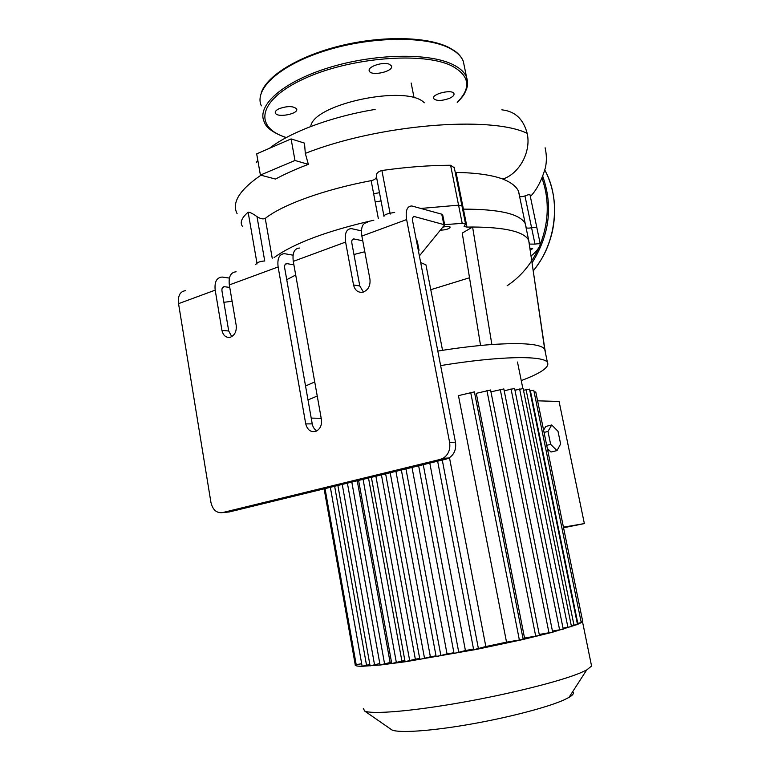 <?xml version="1.0" encoding="UTF-8"?>
<svg xmlns="http://www.w3.org/2000/svg" width="770" height="770" viewBox="0 0 770 770"><rect width="100%" height="100%" fill="white"/><g stroke="black" fill="none" stroke-linecap="round" stroke-linejoin="round"><path stroke-width="1.16" d="M376.395 176.455C376.424 178.515 374.682 179.91 371.159 180.652C323.814 189.603 282.167 204.849 265.246 218.41C263.196 219.392 260.443 218.815 257.007 216.659C252.878 213.646 249.923 212.154 248.133 212.202L256.968 263.128L255.746 264.428L256.968 263.128C258.46 261.973 261.049 261.251 264.726 260.953C261.049 261.251 258.46 261.973 256.968 263.128L257.103 263.918M373.854 220.201C327.202 230.846 293.957 243.291 274.13 257.546C293.957 243.291 327.202 230.846 373.854 220.201M383.989 216.389L383.97 216.293C384.066 215.1 386.097 214.079 390.063 213.232C386.097 214.079 384.066 215.1 383.97 216.293L383.989 216.399M454.31 167.725L450.594 165.252L458.564 205.167L420.949 208.439L458.564 205.167L461.952 205.898L458.564 205.167L462.202 223.367L465.581 224.031L464.108 226.438L467.005 227.102L463.405 209.142L462.597 209.122L463.405 209.142C499.412 209.122 520.019 213.925 525.217 223.56C520.019 213.925 499.412 209.122 463.405 209.142L456.052 172.422L455.243 172.374M394.673 212.405L390.063 213.232L394.673 212.405M526.179 227.41L525.217 223.56L526.179 227.41M530.02 194.945L529.981 194.772C529.452 194.387 527.777 194.772 524.967 195.927L531.589 227.766C528.595 228.295 526.805 228.228 526.218 227.564C526.805 228.228 528.595 228.295 531.589 227.766C534.563 227.246 536.344 227.304 536.911 227.949C536.344 227.304 534.563 227.246 531.589 227.766L534.996 244.129C537.98 243.609 539.751 243.647 540.319 244.254L540.328 244.533C539.087 248.113 536.103 251.848 531.396 255.736M236.092 271.791C230.702 272.311 228.449 276.69 229.335 284.929L236.207 325.45C236.708 331.418 234.734 335.354 230.297 337.25C226.014 337.924 223.233 335.633 221.943 330.378L215.196 290.146C214.339 281.964 216.63 277.595 222.058 277.046L229.393 278.076M299.511 248.036C294.333 248.431 292.253 252.868 293.274 261.367L321.417 419.506C322.024 425.03 320.281 428.928 316.21 431.19C310.974 432.625 307.49 430.199 305.738 423.904L278.124 266.949C277.133 258.518 279.25 254.09 284.486 253.667L293.052 255.188M367.502 222.578C362.574 222.819 360.697 227.314 361.871 236.072L369.956 279.308C370.543 285.747 368.253 290.03 363.084 292.148C358.194 292.918 355.008 290.521 353.526 284.977L345.605 242.078C344.459 233.377 346.385 228.892 351.38 228.613L361.438 230.865M442.75 215.042L441.768 214.185L411.825 205.975C407.08 206.11 405.347 210.643 406.627 219.575L449.613 442.394C450.566 449.478 448.409 454.772 443.135 458.275L440.344 459.392L446.244 459.084L449.025 457.977C454.262 454.493 456.408 449.247 455.465 442.221L449.613 442.394M529.693 244.09L534.996 244.129M529.558 243.166L529.038 242.435M480.557 345.48L462.241 233.108L472.597 227.015L467.005 227.102M462.202 223.367L444.637 224.628M426.156 265.919L425.954 264.861L420.67 262.541M430.776 289.703L469.517 277.749M443.279 227.063C446.966 226.255 449.266 226.255 450.181 227.073C449.247 228.892 446.09 229.922 440.719 230.163M530.289 248.171L532.676 248.594L530.193 250.298M416.378 240.346L417.302 241.28M362.766 240.837L353.825 238.912C352.159 239.008 351.515 240.51 351.9 243.407L359.802 285.988L363.43 292.042M229.758 287.422L224.272 286.681C222.453 286.864 221.693 288.327 221.981 291.05L228.719 331.004L231.741 336.644M293.89 264.832L286.815 263.619C285.064 263.764 284.351 265.246 284.688 268.056L312.235 423.875C312.88 427.119 314.42 429.448 316.865 430.863M413.028 217.207L414.385 216.582C412.797 216.63 412.219 218.141 412.653 221.125L455.465 442.221M446.244 459.084L229.219 511.963L222.415 512.618C216.553 513.253 212.722 509.846 210.932 502.415L178.544 303.659L215.196 290.146M185.676 290.665C180.132 291.291 177.755 295.622 178.544 303.659M232.107 301.253L223.877 302.312M414.616 216.63L444.675 224.821L419.39 255.919M286.748 279.683L295.699 275.015M353.959 254.504L364.797 251.742M314.738 381.958L305.526 385.972M545.237 350.302L544.659 349.079C540.694 344.017 523.1 342.486 491.857 344.517L472.597 227.015C505.274 227.237 523.966 231.635 528.672 240.202L545.227 351.775M491.857 344.517C475.716 345.701 457.698 347.886 437.812 351.062M222.415 512.618L440.344 459.392M311.215 418.1L321.206 418.312M521.261 380.601C541.166 373.094 549.886 367.011 547.412 362.362C543.37 355.326 499.143 355.961 440.623 365.596M317.24 396.059L308 399.919M389.591 64.362C383.556 61.263 366.867 66.769 369.321 71.023C371.15 76.634 394.182 71.35 391.401 65.941L389.591 64.362M279.163 108.676C276.132 110.129 274.871 111.592 275.381 113.075C277.104 118.157 299.232 113.816 296.585 108.907C293.303 105.933 287.499 105.856 279.163 108.676M449.18 98.464C452.798 96.847 454.396 95.239 453.963 93.642C452.567 88.839 431.161 94.017 433.625 98.541C436.263 101.091 441.451 101.072 449.18 98.464M556.999 450.604L550.646 444.367L547.99 431.45L551.724 424.973L558.009 431.277L560.627 443.992L556.999 450.604L551.002 452.009L547.326 448.438M543.591 430.17L545.766 426.445L551.724 424.973M546.69 445.31L550.646 444.367M544.053 432.413L547.99 431.45M548.769 449.834L547.826 450.845M563.428 527.161L584.363 523.581L563.553 527.768M537.595 400.824L559.078 401.459L584.363 523.581M391.555 662.344L390.12 662.498L357.232 480.769M404.876 660.67L401.892 661.074L368.512 478.026M419.698 658.504L415.338 659.168L381.429 474.878M436.022 655.857L430.382 656.8L395.924 471.346M453.905 652.71L447.043 653.942L412.008 467.428M473.521 649.004L465.427 650.563L429.795 463.088M474.407 391.882L458.448 395.626L506.535 642.151L485.832 646.54L449.478 457.707M490.586 390.034L476.274 393.335L524.543 638.041L522.994 638.407M591.235 664.394L591.572 666.05L586.682 669.967L580.59 672.807C560.608 681.219 510.144 693.943 460.691 702.635C411.199 711.355 372.074 714.483 364.653 711.057L363.315 708.333M390.611 729.026L391.911 729.931C398.706 733.204 430.18 731.182 469.065 724.435C507.911 717.707 547.614 707.332 563.987 699.92L569.001 697.399C573.14 694.944 574.372 693.038 572.688 691.681M582.592 620.832L581.225 622.622L577.375 624.489L551.984 632.382L521.819 639.774L476.399 649.408L406.194 661.642L380.611 664.972L362.275 666.291C357.059 666.3 354.7 665.761 355.201 664.645L356.183 664.587L325.046 488.613M534.139 391.997L535.776 391.959M529.866 390.823L533.793 390.294M523.485 390.265L529.529 389.168M523.138 388.561L514.957 390.217M514.61 388.475L504.196 390.727M503.84 388.937L490.952 391.853M485.832 646.54L473.656 649.726L437.639 461.182M447.043 653.942L436.176 656.685L401.363 470.018M430.382 656.8L419.871 659.409L385.635 473.848M465.427 650.563L454.05 653.48L418.649 465.811M415.338 659.168L405.068 661.69L371.381 477.323M474.397 391.824L523.176 639.36L506.535 642.151M571.475 626.597L563.034 628.176M514.601 388.427L563.245 629.186L552.446 631.102M539.452 635.481L524.543 638.041M503.83 388.889L552.658 632.141L539.25 634.451M361.688 663.769L356.183 664.587M401.892 661.074L391.766 663.548L358.608 480.432M390.12 662.498L380.062 664.953L347.395 483.165M379.803 663.528L370.091 665.877L337.886 485.485M369.841 664.5L362.131 666.243L330.359 487.323M533.783 390.255L581.254 622.603L577.288 623.469M529.519 389.129L577.481 624.432L571.282 625.635M535.776 391.92L582.659 621.159L581.052 621.621M519.635 195.878L518.518 191.278C516.372 186.494 511.155 182.423 502.868 179.054C491.78 174.992 476.178 172.788 456.052 172.422M524.967 195.927C522.089 196.879 520.327 196.928 519.683 196.071M501.838 109.841C514.986 111.227 523.427 119.071 527.161 133.345C531.387 151.536 519.5 173.616 502.868 179.054M379.485 192.702L373.623 193.694M256.217 162.73L257.786 160.16M269.442 148.321C289.568 132.344 331.466 116.568 375.134 109.436M248.133 212.202C241.588 217.852 239.711 222.588 242.483 226.428M450.594 165.252C429.111 165.329 406.204 167.08 381.901 170.507C377.926 171.633 376.078 173.548 376.357 176.243L383.951 216.197M308.356 164.366L305.315 153.394L304.487 143.114L291.089 138.918L256.68 153.865L260.404 175.069L294.977 160.478L308.356 164.366C295.94 169.053 284.987 173.953 275.506 179.054L260.404 175.069M381.054 200.98L375.173 201.865M294.977 160.478L291.089 138.918M310.753 126.521C312.918 103.94 407.243 84.132 424.289 102.805M264.745 261.059L257.007 216.659M390.217 214.07L381.901 170.507M418.38 250.702L418.514 251.376M418.851 250.933L419.015 250.106L418.158 249.557M353.526 284.977L359.802 285.988M221.943 330.378L228.719 331.004M305.738 423.904L312.235 423.875M361.871 236.072L406.627 219.575M293.274 261.367L345.605 242.078M229.335 284.929L278.124 266.949M222.684 287.383L224.532 286.7M352.391 239.566L354.065 238.95M285.295 264.303L287.056 263.648M441.768 214.185L443.77 224.291M533.552 270.434C556.277 243.185 561.253 199.565 544.852 170.199M542.802 176.455C553.053 205.994 549.568 234.619 532.368 262.358M507.122 285.757C520.924 276.603 531.541 263.812 539 247.401M540.319 244.263C548.923 221.731 549.501 199.738 542.051 178.274M261.348 105.856C253.677 89.378 279.394 65.171 325.046 50.82C370.562 36.363 425.627 35.718 449.497 48.163C456.677 51.85 461.288 56.22 463.309 61.282L464.464 66.942M286.142 137.647C273.196 132.931 265.862 127.599 264.149 121.641C256.554 105.702 282.436 82.063 328.222 67.847C373.883 53.544 429.006 52.581 452.808 64.516C459.969 68.039 464.551 72.255 466.543 77.164L466.87 87.963M286.334 137.541C253.619 127.474 257.382 100.196 303.803 78.877C349.878 57.336 423.75 51.484 452.048 66.037C469.719 75.778 471.442 87.895 457.216 102.391M478.468 648.918L442.278 460.046M440.931 655.876L405.954 468.901M424.588 658.61L390.188 472.742M458.833 652.671L423.259 464.685M409.736 660.901L375.885 476.226M519.413 640.236L470.663 392.286M567.933 627.434L519.606 388.966M559.646 630.014L511.03 388.879M535.747 636.366L486.9 390.438M549 632.979L500.211 389.351M396.396 662.758L363.074 479.344M384.634 664.163L351.813 482.097M374.595 665.097L342.246 484.426M366.568 665.472L334.652 486.274M577.808 623.382L530.366 390.698M573.987 625.221L526.054 389.572M237.131 213.723C231.491 202.789 239.422 189.94 260.924 175.204M305.315 153.394C378.205 124.471 490.509 115.394 527.161 133.345M272.233 258.258L265.246 218.41M371.159 180.652L378.33 218.526M540.319 244.254L529.981 194.772M465.581 224.031L454.194 167.157M418.534 251.501L419.015 250.106L417.225 240.904M414.385 216.582L413.172 217.034M353.825 238.912L352.544 239.383M224.272 286.681L222.857 287.2M547.412 362.362L544.669 349.099L528.73 240.307M443.135 458.275L449.025 457.977M442.683 214.734L444.675 224.821M286.815 263.619L285.458 264.12M425.954 264.861L442.548 350.311M518.518 191.278L528.672 240.202M533.562 270.539C542.273 258.855 547.566 250.491 552.35 231.635C556.989 209.286 554.496 188.775 544.871 170.131M369.321 71.023L369.177 70.253M275.381 113.075L275.246 112.324M433.625 98.541L433.52 97.983M457.447 102.4C466.322 92.679 463.954 93.95 466.379 89.493C467.881 85.663 467.939 81.553 466.543 77.164L463.309 61.282C461.663 57.221 458.679 53.698 454.377 50.714L448.814 47.442C427.417 36.575 382.498 35.449 340.523 45.757C298.51 56.066 266.699 75.778 261.222 92.91M522.849 388.455L517.488 362.035M569.001 697.399L586.682 669.967M391.911 729.931L364.653 711.057M591.572 666.05L582.476 621.582M324.122 488.834L355.211 664.635M539.462 635.51L490.577 389.976M571.484 626.626L523.128 388.513M530.357 196.571C536.854 189.757 541.907 179.988 545.526 167.254C546.777 160.853 546.633 154.366 545.102 147.782M414.087 97.877L411.161 83.016"/></g></svg>
